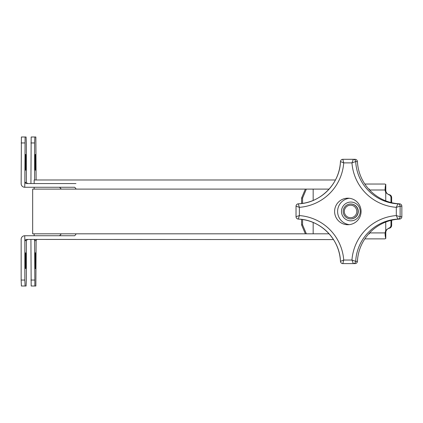 <?xml version="1.0" encoding="UTF-8"?>
<svg xmlns="http://www.w3.org/2000/svg" width="423" height="423" viewBox="0 0 423 423"><rect width="100%" height="100%" fill="white"/><g stroke="black" fill="none" stroke-linecap="round" stroke-linejoin="round"><path stroke-width="0.63" d="M335.439 179.981L34.163 179.981L34.163 183.561M333.509 239.587L34.163 239.439M305.353 233.808L301.583 224.867L302.582 224.867L306.352 233.808L32.671 233.808L32.671 189.102L306.352 189.102L302.582 198.043L301.583 198.043L305.353 189.102M329.12 233.808L306.352 233.808M329.12 189.102L306.352 189.102M302.582 224.867L302.582 219.511M302.582 203.4L302.582 198.043M301.583 224.867L301.583 219.373M301.583 203.537L301.583 198.043M369.448 189.853L369.448 189.102L368.761 189.102M369.448 233.057L369.448 233.808L368.761 233.808M350.635 204.002A7.45 7.434 -90 0 0 343.201 211.458A7.45 7.434 -90 0 0 350.635 218.908A7.45 7.434 -90 0 0 358.07 211.458A7.45 7.434 -90 0 0 350.635 204.002L350.847 204.002A7.45 7.434 -90 0 1 358.281 211.458A7.45 7.434 -90 0 1 350.847 218.908L350.635 218.908M350.561 205.197A6.26 6.245 -90 0 0 345.152 214.583A6.26 6.245 -90 0 0 355.965 214.583A6.26 6.245 -90 0 0 350.561 205.197M364.838 238.873L384.951 238.873L385.797 238.45C385.358 237.361 385.126 235.521 385.099 232.914L385.739 230.329L388.637 228.235L389.313 228.235A4.468 4.394 -90 0 0 385.797 232.618L385.797 238.45M385.797 190.297L385.797 184.46C385.358 185.544 385.126 187.389 385.099 189.996L385.797 190.408A4.468 4.394 -90 0 0 389.313 194.675L388.637 194.675C390.091 195.088 390.873 196.061 390.979 197.594L390.979 202.532M385.797 184.46L384.951 184.037L364.838 184.037M388.637 194.675L385.739 192.587L385.739 200.862M385.739 222.049L385.739 230.329M385.739 192.587L385.099 190.297M390.979 220.378L390.979 225.316C390.873 226.85 390.091 227.823 388.637 228.235M389.313 228.235A2.982 2.929 -90 0 0 391.656 225.316L391.656 220.214M391.656 202.696L391.656 197.594A2.982 2.929 -90 0 0 389.313 194.675M36.722 239.587L36.119 240.634L35.865 286.006L31.175 286.006L30.921 239.439M34.866 286.006L34.617 240.634L35.225 239.587M36.119 179.981L35.865 136.994L34.866 136.994L34.617 142.953L34.617 179.981M35.368 154.427A7.9 0.333 -90 0 1 35.696 162.326A7.9 0.333 -90 0 1 35.368 170.22A7.9 0.333 -90 0 1 35.035 162.326A7.9 0.333 -90 0 1 35.368 154.427M34.866 136.994L31.175 136.994L30.921 183.561M35.368 252.78A7.9 0.333 -90 0 1 35.696 260.674A7.9 0.333 -90 0 1 35.368 268.573A7.9 0.333 -90 0 1 35.035 260.674A7.9 0.333 -90 0 1 35.368 252.78M36.119 240.634L34.617 240.634L34.617 239.587M75.944 183.561L26.057 183.561L24.841 182.366L24.724 187.257A3.574 3.574 90 0 1 21.15 183.677L21.399 136.994L25.094 136.994L24.841 182.366L26.342 182.366L27.543 183.561M27.543 239.439L26.342 240.634L24.841 240.634L24.841 280.047L21.15 280.047L21.15 239.323A3.574 3.574 90 0 1 24.724 235.743L24.841 240.634L26.057 239.439L75.944 239.439M60.849 189.102L60.849 188.447L59.437 187.257M24.841 187.257L74.665 187.257L75.828 188.447L75.828 189.102M59.437 235.743L60.849 234.554L60.849 233.808M75.828 233.808L75.828 234.554L74.665 235.743L24.841 235.743M24.841 280.047L25.094 286.006L26.094 286.006L26.342 280.047L26.342 240.634M25.592 268.573A7.9 0.333 -90 0 1 25.264 260.674A7.9 0.333 -90 0 1 25.592 252.78A7.9 0.333 -90 0 1 25.925 260.674A7.9 0.333 -90 0 1 25.592 268.573M21.15 280.047L21.399 286.006L25.094 286.006M26.342 182.366L26.342 142.953L26.094 136.994L25.094 136.994M25.592 170.22A7.9 0.333 -90 0 1 25.264 162.326A7.9 0.333 -90 0 1 25.592 154.427A7.9 0.333 -90 0 1 25.925 162.326A7.9 0.333 -90 0 1 25.592 170.22M357.419 261.351L355.69 261.351L351.957 260.034L353.311 263.614L355.045 263.614A2.385 2.379 -90 0 0 357.419 261.351A44.584 44.489 90 0 1 399.592 219.082L397.863 219.082L396.314 215.582L400.121 216.703A2.385 2.379 90 0 1 397.863 219.082A44.584 44.489 -90 0 0 355.69 261.351A2.385 2.379 90 0 1 353.311 263.614L342.841 263.614L343.725 260.034A48.164 48.058 -90 0 0 299.368 215.582L296.026 216.698L296.026 206.213L299.368 207.328L299.368 215.582L298.294 219.082A2.385 2.379 90 0 1 296.037 216.703M340.467 261.351L340.457 261.345A44.584 44.489 -90 0 0 298.294 219.082C320.417 219.722 339.817 239.164 340.457 261.345L340.457 261.345C340.658 262.725 341.451 263.481 342.841 263.614A2.385 2.379 90 0 1 340.467 261.351L343.725 260.034L351.957 260.034A48.164 48.058 -90 0 1 396.314 215.582L396.314 207.328L397.863 203.828A2.385 2.379 90 0 1 400.121 206.207L396.314 207.328A48.164 48.058 -90 0 1 351.957 162.876L343.725 162.876L342.841 159.302C341.451 159.429 340.658 160.185 340.457 161.565L343.725 162.876A48.164 48.058 -90 0 1 299.368 207.328L298.294 203.828A44.584 44.489 -90 0 0 340.467 161.575M399.592 219.082A2.385 2.379 -90 0 0 401.85 216.703L401.85 206.207A2.385 2.379 -90 0 0 399.592 203.828L397.863 203.828A44.584 44.489 -90 0 1 355.69 161.565A2.385 2.379 90 0 0 353.311 159.302L351.957 162.876L355.69 161.565L357.419 161.565A2.385 2.379 -90 0 0 355.045 159.302L342.841 159.302A2.385 2.379 90 0 0 340.467 161.565C339.817 183.746 320.417 203.188 298.294 203.828C296.909 204.029 296.153 204.822 296.026 206.213M349.345 224.634A13.261 13.235 90 0 1 349.345 198.281M360.216 211.458A9.391 9.369 90 0 1 350.847 220.843A9.391 9.369 -90 0 0 360.216 211.458A9.391 9.369 -90 0 0 350.847 202.067A9.391 9.369 90 0 1 360.216 211.458M334.609 211.458A13.261 13.235 90 0 1 347.843 198.191A13.261 13.235 90 0 1 361.073 211.458A13.261 13.235 90 0 1 347.843 224.719A13.261 13.235 90 0 1 334.609 211.458M399.592 203.828A44.584 44.489 90 0 1 357.419 161.565M350.847 202.067L350.852 202.067A9.391 9.369 -90 0 0 341.483 211.458A9.391 9.369 -90 0 0 350.847 220.843L350.852 220.843M313.163 233.808L313.163 222.461M313.163 200.449L313.163 189.102M369.586 232.914L385.099 232.914M369.586 189.996L385.099 189.996M385.099 232.618L385.797 232.618M390.979 225.316L391.656 225.316M391.656 197.594L390.979 197.594M34.617 280.047L30.921 280.047M34.617 142.953L30.921 142.953M24.841 142.953L21.15 142.953M296.037 206.207A2.385 2.379 90 0 1 298.294 203.828M401.85 216.703L400.121 216.703L400.121 206.207L401.85 206.207M34.163 235.743L34.163 233.808M34.163 189.102L34.163 187.257M296.026 216.698C296.153 218.088 296.909 218.881 298.294 219.082"/></g></svg>
